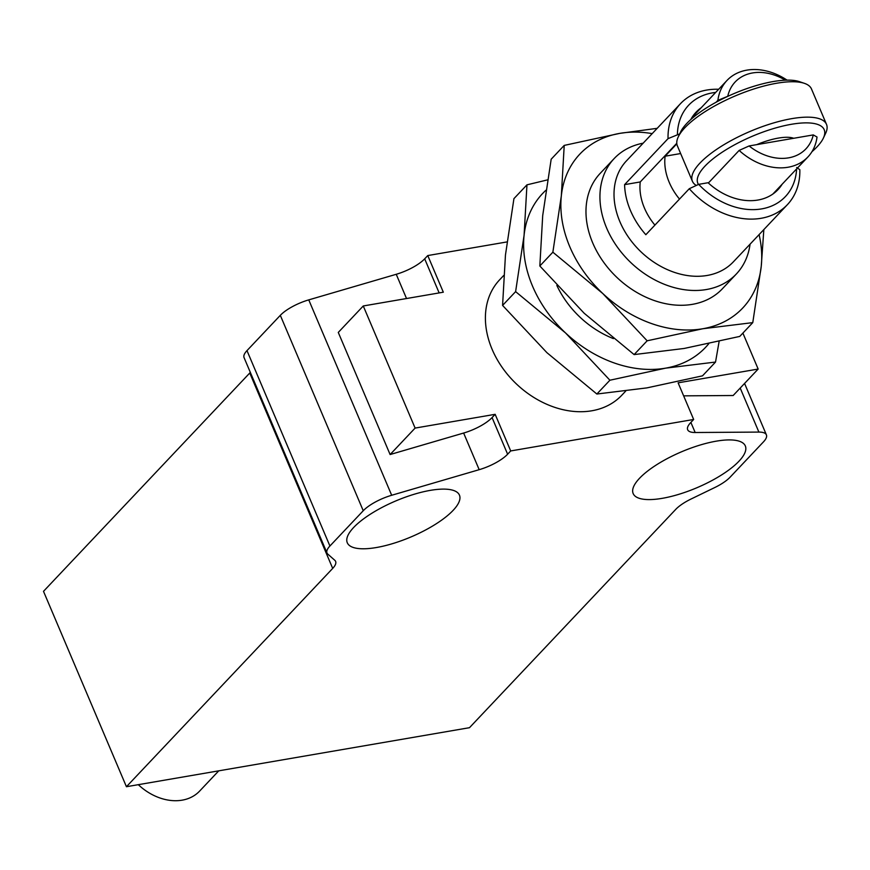 <?xml version="1.0" encoding="UTF-8"?>
<svg xmlns="http://www.w3.org/2000/svg" width="870" height="870" viewBox="0 0 870 870"><rect width="100%" height="100%" fill="white"/><g stroke="black" fill="none" stroke-linecap="round" stroke-linejoin="round"><path stroke-width="1.3" d="M736.346 273.985L722.383 288.775A84.042 64.184 -136.6 0 1 617.211 277.715A84.042 64.184 -136.6 0 1 600.213 173.347L614.176 158.558A84.042 64.184 43.4 0 0 606.651 228.081A84.042 64.184 43.4 0 0 706.364 289.536A84.042 64.184 43.4 0 0 736.346 273.985A84.042 64.184 43.4 0 0 750.06 244.187M652.195 133.621A112.045 85.586 43.4 0 0 619.832 133.36A112.045 85.586 43.4 0 0 561.335 195.848A112.045 85.586 43.4 0 0 602.801 293.538A112.045 85.586 43.4 0 0 702.764 328.751A112.045 85.586 43.4 0 0 761.25 266.274A112.045 85.586 43.4 0 0 759.097 234.617M657.198 128.325L619.832 133.36L564.217 145.41L561.335 195.848L552.863 252.191L602.801 293.538L647.149 340.801L702.764 328.751L752.778 322.618L761.25 266.274L763.838 229.604M752.778 322.618L739.75 336.418L684.135 348.468L634.121 354.59L584.183 313.254L539.835 265.992L542.706 215.553L551.178 159.21L564.217 145.41M647.149 340.801L634.121 354.59M552.863 252.191L539.835 265.992M613.404 338.615A84.042 64.184 -136.6 0 1 556.833 285.425M545.968 190.215A112.045 85.586 43.4 0 0 524.088 235.27A112.045 85.586 43.4 0 0 565.554 332.96A112.045 85.586 43.4 0 0 665.506 368.173A112.045 85.586 43.4 0 0 708.778 343.683M547.578 179.873L526.959 184.842L524.088 235.27L515.616 291.624L565.554 332.96L609.903 380.223L665.506 368.173L715.531 362.05L719.131 341.388M715.531 362.05L702.503 375.84L646.889 387.889L596.863 394.023L546.925 352.676L502.577 305.413L505.459 254.986L513.931 198.632L526.959 184.842M609.903 380.223L596.863 394.023M515.616 291.624L502.577 305.413M793.701 138.286A39.215 12.582 157 0 0 756.704 144.648M826.5 124.366L811.471 88.947A72.83 23.359 157 0 0 804.413 83.346L799.399 81.649A68.632 22.011 157 0 0 773.289 81.541A68.632 22.011 157 0 0 680.514 132.109L678.252 136.905A72.83 23.359 157 0 0 677.382 145.866L692.411 181.275A72.83 23.359 -23 0 1 750.332 131.316A72.83 23.359 -23 0 1 826.5 124.366A72.83 23.359 -23 0 1 825.63 133.327L823.368 138.112A68.632 22.011 -23 0 1 811.96 151.684M698.458 184.451A68.632 22.011 -23 0 1 761.522 132.599A68.632 22.011 -23 0 1 823.368 138.112M804.413 83.346A72.83 23.359 157 0 0 776.714 83.237A72.83 23.359 157 0 0 678.252 136.905M696.294 185.451A72.83 23.359 -23 0 1 692.411 181.275M679.503 199.078A55.68 42.521 -136.6 0 1 665.115 156.208L676.827 143.811M716.108 102.236L717.891 100.354A55.68 42.521 -136.6 0 1 726.994 80.453A55.68 42.521 -136.6 0 1 787.078 80.138M813.276 134.915A48.676 37.171 -136.6 0 1 749.103 145.953L813.276 134.915L817.028 137.025A55.68 42.521 -136.6 0 1 807.936 156.926A55.68 42.521 -136.6 0 1 739.141 150.423L708.354 183.015M717.891 100.354L729.386 95.624M727.853 95.885A48.676 37.171 -136.6 0 1 785.327 80.192M749.103 145.953L739.141 150.423M680.644 153.544L665.115 156.208M782.152 184.201A56.376 43.054 -136.6 0 1 778.019 189.606A56.376 43.054 -136.6 0 1 708.06 182.733L698.664 184.353L689.29 188.714L645.834 234.715A73.537 56.169 43.4 0 1 630.445 210.496A73.537 56.169 43.4 0 1 624.584 184.647L668.04 138.645L679.677 133.893M654.914 225.102A56.376 43.054 -136.6 0 1 640.244 181.95L676.784 143.278M690.802 119.527A56.376 43.054 -136.6 0 1 696.065 112.176A56.376 43.054 -136.6 0 1 701.22 107.739M503.686 275.507L499.63 279.803A84.042 64.184 43.4 0 0 502.414 367.76A84.042 64.184 43.4 0 0 591.817 410.781A84.042 64.184 43.4 0 0 621.8 395.23L625.704 391.098M507.003 241.925L427.768 255.562L443.319 292.2L363.269 305.968L415.11 428.083L495.15 414.316L510.701 450.943L507.623 454.216A28.014 8.983 -23 0 1 479.185 469.68L391.685 495.269A28.014 8.983 157 0 0 363.247 510.733L329.915 546.012A28.014 8.983 -23 0 0 327 553.015A28.014 8.983 -23 0 0 327.838 554.146L334.776 560.269A28.014 8.983 -23 0 1 335.613 561.4A28.014 8.983 -23 0 1 332.699 568.404L126.433 786.719L469.485 727.69L675.751 509.374A28.014 8.983 -23 0 1 691.226 498.934L714.661 487.591A28.014 8.983 -23 0 0 730.147 477.141L763.479 441.862A28.014 8.983 157 0 0 766.394 434.859A28.014 8.983 157 0 0 758.89 432.085L695.163 432.51A28.014 8.983 -23 0 1 687.659 429.736A28.014 8.983 -23 0 1 690.584 422.733L693.662 419.471L678.111 382.833L758.161 369.054L742.893 333.09M693.662 419.471L510.701 450.943M643.158 143.18A84.042 64.184 43.4 0 0 614.176 158.558M668.04 138.645A73.537 56.169 -136.6 0 1 680.481 103.671L626.476 160.841A73.537 56.169 43.4 0 0 619.886 221.676A73.537 56.169 43.4 0 0 733.366 261.848L787.383 204.667A73.537 56.169 -136.6 0 1 689.29 188.714M796.659 167.486L799.834 169.693A73.537 56.169 -136.6 0 1 787.383 204.667M698.664 184.353A66.533 50.819 43.4 0 0 760.978 209.007A66.533 50.819 43.4 0 0 796.615 168.9M715.673 92.427A66.533 50.819 43.4 0 0 677.415 134.284M680.481 103.671A73.537 56.169 -136.6 0 1 718.663 89.273M640.244 181.95L624.584 184.647M138.308 784.675A49.024 37.443 43.4 0 0 199.621 791.091L218.761 770.831M250.332 372.393A28.014 8.983 -23 0 1 249.755 373.023L43.5 591.339L126.433 786.719M427.768 255.562L424.68 258.825A28.014 8.983 -23 0 1 396.241 274.289L308.752 299.878A28.014 8.983 157 0 0 280.314 315.342L246.982 350.621A28.014 8.983 157 0 0 244.068 357.635L327 553.015M758.161 369.054L733.16 395.513L683.646 395.85M479.185 469.68L463.634 433.042A28.014 8.983 157 0 0 492.072 417.578L495.15 414.316M463.634 433.042L390.108 454.542L415.11 428.083M390.108 454.542L338.278 332.427L363.269 305.968M716.249 441.166A60.933 19.542 -23 0 1 745.329 445.951A60.933 19.542 -23 0 1 696.881 487.744A60.933 19.542 -23 0 1 633.164 493.562A60.933 19.542 -23 0 1 657.078 464.471A60.933 19.542 -23 0 1 716.249 441.166M376.362 547.534A60.933 19.542 -23 0 1 347.282 542.749A60.933 19.542 -23 0 1 395.73 500.957A60.933 19.542 -23 0 1 459.447 495.139A60.933 19.542 -23 0 1 435.533 524.229A60.933 19.542 -23 0 1 376.362 547.534M332.699 568.404L249.755 373.023M424.68 258.825L439.154 292.918M492.072 417.578L507.623 454.216M406.529 298.53L396.241 274.289M246.982 350.621L329.915 546.012M758.89 432.085L740.207 388.063M690.878 422.418L695.163 432.51M391.685 495.269L308.752 299.878M363.247 510.733L280.314 315.342M772.864 194.043L807.936 156.926M691.922 117.57L726.994 80.453M766.394 434.859L744.568 383.442"/></g></svg>
